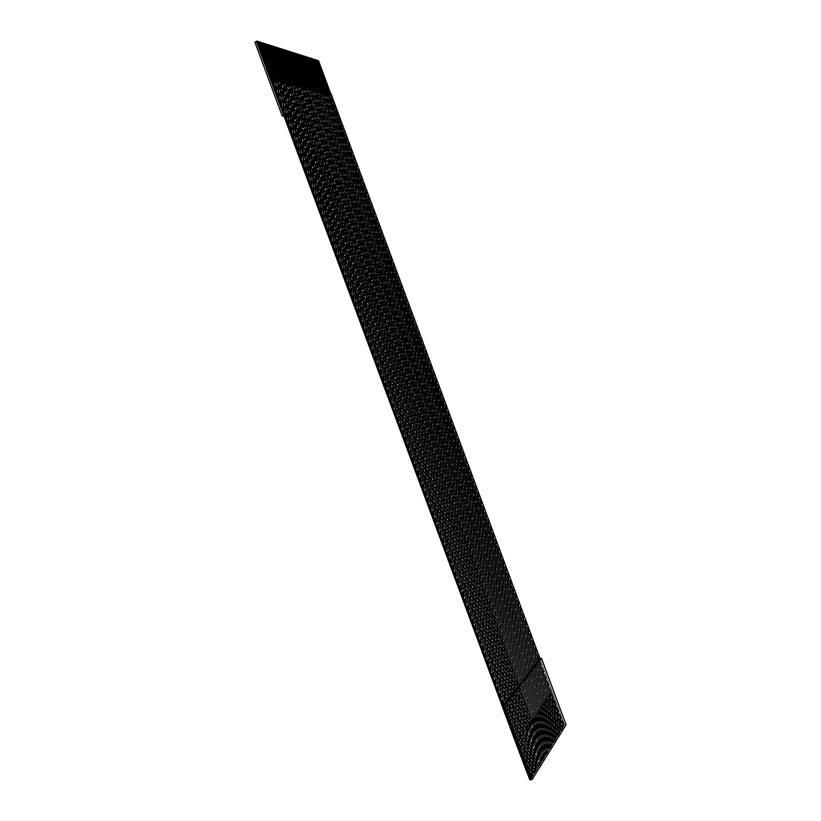 <?xml version="1.0" encoding="UTF-8"?>
<svg xmlns="http://www.w3.org/2000/svg" width="821" height="821" viewBox="0 0 821 821"><rect width="100%" height="100%" fill="white"/><g stroke="black" fill="none" stroke-linecap="round" stroke-linejoin="round"><path stroke-width="0.62" stroke-dasharray="4.11 3.08" d="M316.619 61.667L317.932 60.97L342.49 127.347L341.156 128.004L316.619 61.667L254.931 42.169L316.619 61.667L341.156 128.004L342.49 127.347L317.932 60.97L316.619 61.667M256.357 41.378L318.497 60.672L256.357 41.378M564.006 725.271L530.54 779.806L564.612 725.138L564.006 725.271L551.414 692.093L342.49 127.347L551.414 692.093L515.886 743.046L551.414 692.093L564.006 725.271L563.391 726.257L564.006 725.271M529.873 779.95L563.719 726.185L551.065 692.934L551.712 692.021L550.522 693.724L562.867 727.108L562.508 727.673L550.152 694.258L550.522 693.724L549.598 695.048L561.975 728.525L561.626 729.099L549.228 695.582L549.598 695.048L548.664 696.382L561.092 729.951L560.733 730.526L548.295 696.916L548.664 696.382L547.74 697.717L560.189 731.388L559.83 731.963L547.361 698.261L547.74 697.717L546.796 699.061L559.286 732.835L558.927 733.41L546.417 699.605L546.796 699.061L545.852 700.416L558.383 734.282L558.013 734.867L545.472 700.96L545.852 700.416L544.908 701.781L557.469 735.749L557.1 736.334L544.528 702.324L544.908 701.781L543.954 703.156L556.556 737.217L556.186 737.812L543.564 703.7L543.954 703.156L542.989 704.531L555.632 738.695L555.263 739.29L542.599 705.085L542.989 704.531L542.024 705.916L554.698 740.183L554.329 740.788L541.634 706.471L542.024 705.916L541.049 707.312L553.765 741.681L553.395 742.287L540.659 707.876L541.049 707.312L540.074 708.718L552.831 743.19L552.451 743.795L539.684 709.282L540.074 708.718L539.089 710.124L551.876 744.698L551.496 745.314L538.699 710.688L539.089 710.124L538.104 711.55L550.932 746.227L550.552 746.833L537.704 712.115L538.104 711.55L537.108 712.977L549.978 747.757L549.588 748.372L536.708 713.552L537.108 712.977L536.103 714.414L549.013 749.296L548.623 749.922L535.703 714.988L536.103 714.414L535.097 715.861L548.038 750.856L547.648 751.472L534.697 716.435L535.097 715.861L534.081 717.308L547.063 752.416L546.673 753.042L533.681 717.893L534.081 717.308L533.065 718.775L546.088 753.986L545.698 754.612L532.655 719.36L533.065 718.775L532.039 720.243L545.103 755.566L544.703 756.192L531.628 720.838L532.039 720.243L531.002 721.731L544.107 757.147L543.707 757.793L530.592 722.326L531.002 721.731L529.966 723.219L543.112 758.748L542.712 759.394L529.545 723.814L529.966 723.219L528.919 724.717L542.106 760.359L541.706 761.005L528.498 725.323L528.919 724.717L527.872 726.226L541.09 761.98L540.69 762.627L527.451 726.831L527.872 726.226L526.815 727.745L540.074 763.612L539.674 764.259L526.384 728.35L526.815 727.745L525.748 729.274L539.058 765.244L538.648 765.911L525.317 729.89L525.748 729.274L524.681 730.813L538.022 766.896L537.611 767.563L524.25 731.429L524.681 730.813L523.603 732.353L536.985 768.559L536.575 769.226L523.162 732.979L523.603 732.353L522.515 733.912L535.949 770.231L535.528 770.898L522.074 734.538L522.515 733.912L521.427 735.483L534.902 771.904L534.471 772.582L520.986 736.109L521.427 735.483L520.329 737.053L533.845 773.598L533.414 774.275L519.888 737.689L520.329 737.053L519.221 738.643L532.778 775.301L532.357 775.989L518.78 739.28L519.221 738.643L518.102 740.234L531.71 777.015L531.279 777.703L517.661 740.881L518.102 740.234L516.984 741.845L530.633 778.739L529.873 779.95M540.002 658.616L564.612 725.138L566.069 724.799L564.612 725.138L540.002 658.616M328.759 93.337L328.133 93.173L328.759 93.337L563.196 727.026L329.221 93.266L563.391 726.257L329.693 93.584L330.771 93.871L328.759 93.337L329.693 93.584L563.719 726.185L563.196 727.026L328.759 93.337M328.051 92.947L326.563 92.752L327.199 92.927L562.303 728.453L327.661 92.845L562.837 727.601L328.051 92.947M326.481 92.537L324.993 92.342L325.619 92.506L561.41 729.879L326.091 92.434L561.954 729.017L326.481 92.537M324.911 92.116L323.412 91.921L324.038 92.085L560.517 731.316L324.521 92.014L561.061 730.454L324.911 92.116M323.33 91.695L321.811 91.5L322.458 91.665L559.614 732.763L322.93 91.593L560.158 731.891L323.33 91.695M321.729 91.275L320.211 91.08L320.857 91.244L558.711 734.21L321.339 91.172L559.255 733.338L321.729 91.275M320.128 90.854L318.599 90.649L319.246 90.823L557.798 735.678L319.738 90.751L558.352 734.795L320.128 90.854M318.517 90.423L316.978 90.218L317.624 90.392L556.884 737.145L318.117 90.32L557.438 736.263L318.517 90.423M316.896 89.992L315.346 89.787L316.003 89.961L555.961 738.623L316.495 89.889L556.515 737.73L316.896 89.992M315.264 89.561L313.704 89.356L314.361 89.53L555.037 740.111L314.864 89.458L555.591 739.218L315.264 89.561M313.622 89.13L312.052 88.914L312.719 89.089L554.103 741.609L313.222 89.027L554.657 740.706L313.622 89.13M311.97 88.689L310.4 88.473L311.056 88.658L553.159 743.118L311.57 88.586L553.723 742.205L311.97 88.689M310.307 88.247L308.727 88.032L309.394 88.216L552.215 744.626L309.907 88.145L552.779 743.713L310.307 88.247M308.645 87.806L307.044 87.59L307.721 87.765L551.26 746.156L308.234 87.703L551.835 745.232L308.645 87.806M306.962 87.365L305.35 87.149L306.028 87.324L550.306 747.685L306.561 87.252L550.881 746.761L306.962 87.365M305.268 86.913L303.657 86.698L304.334 86.872L549.352 749.224L304.868 86.81L549.926 748.3L305.268 86.913M303.565 86.462L301.943 86.246L302.631 86.421L548.377 750.774L303.165 86.359L548.962 749.85L303.565 86.462M301.861 86.01L300.219 85.784L300.907 85.969L547.402 752.334L301.451 85.907L547.987 751.4L301.861 86.01M300.137 85.558L298.485 85.333L299.183 85.507L546.427 753.904L299.727 85.446L547.012 752.96L300.137 85.558M298.403 85.097L296.75 84.871L297.448 85.056L545.442 755.484L297.992 84.984L546.037 754.54L298.403 85.097M296.658 84.635L294.996 84.399L295.693 84.594L544.446 757.075L531.002 721.731L531.628 720.838L296.248 84.522L545.041 756.12L296.658 84.635M294.903 84.173L293.23 83.937L293.939 84.122L543.451 758.676L529.966 723.219L530.592 722.326L294.493 84.06L544.056 757.711L294.903 84.173M293.138 83.701L291.455 83.465L292.163 83.66L542.445 760.287L528.919 724.717L529.545 723.814L292.728 83.598L543.05 759.322L293.138 83.701M291.373 83.229L289.669 82.993L290.388 83.188L541.439 761.909L527.872 726.226L528.498 725.323L290.952 83.126L542.045 760.934L291.373 83.229M289.577 82.757L287.873 82.521L288.592 82.705L540.423 763.53L526.815 727.745L527.451 726.831L289.166 82.654L541.039 762.555L289.577 82.757M287.781 82.285L286.067 82.038L286.786 82.233L539.397 765.172L525.748 729.274L526.384 728.35L287.371 82.172L540.013 764.187L287.781 82.285M285.975 81.802L284.24 81.556L284.969 81.751L538.371 766.824L524.681 730.813L525.317 729.89L285.564 81.69L538.987 765.829L285.975 81.802M284.158 81.32L282.414 81.074L283.153 81.269L537.334 768.477L523.603 732.353L524.25 731.429L283.738 81.207L537.96 767.481L284.158 81.32M282.321 80.838L280.577 80.591L281.305 80.786L536.298 770.149L522.515 733.912L523.162 732.979L281.911 80.725L536.924 769.144L282.321 80.838M280.484 80.345L278.719 80.099L279.458 80.294L535.251 771.832L521.427 735.483L522.074 734.538L280.064 80.242L535.877 770.827L280.484 80.345M278.627 79.853L276.851 79.606L277.601 79.801L534.194 773.526L520.329 737.053L520.986 736.109L278.206 79.75L534.83 772.51L278.627 79.853M276.759 79.36L274.973 79.103L275.733 79.309L533.127 775.229L519.221 738.643L519.888 737.689L276.338 79.247L533.773 774.203L276.759 79.36M274.891 78.867L273.085 78.611L273.845 78.806L532.059 776.943L518.102 740.234L518.78 739.28L274.46 78.754L532.706 775.907L274.891 78.867M272.993 78.364L270.612 77.954L271.946 78.303L530.992 778.657L516.984 741.845L516.204 742.974L517.661 740.881L272.572 78.252L531.639 777.631L272.993 78.364M283.656 115.176L342.49 127.347L283.656 115.176M258.328 41.481L516.984 741.845L258.328 41.481M260.267 42.107L518.102 740.234L260.267 42.107M262.197 42.723L519.221 738.643L262.197 42.723M264.116 43.328L520.329 737.053L264.116 43.328M266.014 43.934L521.427 735.483L266.014 43.934M267.903 44.539L522.515 733.912L267.903 44.539M269.781 45.134L523.603 732.353L269.781 45.134M271.648 45.74L524.681 730.813L271.648 45.74M273.506 46.325L525.748 729.274L273.506 46.325M275.353 46.92L526.815 727.745L275.353 46.92M277.19 47.495L527.872 726.226L277.19 47.495M279.007 48.08L528.919 724.717L279.007 48.08M280.813 48.655L529.966 723.219L280.813 48.655M282.619 49.229L531.002 721.731L282.619 49.229M284.405 49.804L532.039 720.243L284.405 49.804M286.18 50.368L533.065 718.775L286.18 50.368M287.955 50.933L534.081 717.308L287.955 50.933M289.71 51.497L535.097 715.861L289.71 51.497M291.455 52.051L536.103 714.414L291.455 52.051M293.189 52.606L537.108 712.977L293.189 52.606M294.913 53.149L538.104 711.55L294.913 53.149M296.627 53.704L539.089 710.124L296.627 53.704M298.331 54.248L540.074 708.718L298.331 54.248M300.024 54.781L541.049 707.312L300.024 54.781M301.707 55.325L542.024 705.916L301.707 55.325M303.38 55.859L542.989 704.531L303.38 55.859M305.053 56.382L543.954 703.156L305.053 56.382M306.705 56.916L544.908 701.781L306.705 56.916M308.347 57.439L545.852 700.416L308.347 57.439M309.979 57.963L546.796 699.061L309.979 57.963M311.611 58.476L547.74 697.717L311.611 58.476M313.222 58.999L548.664 696.382L313.222 58.999M314.833 59.512L549.598 695.048L314.833 59.512M316.434 60.015L550.522 693.724L316.434 60.015M284.066 116.295L341.156 128.004L284.066 116.295M273.085 78.611L531.639 777.631L530.992 778.657L271.946 78.303L273.085 78.611M274.973 79.103L532.706 775.907L532.059 776.943L273.845 78.806L274.973 79.103M276.851 79.606L533.773 774.203L533.127 775.229L275.733 79.309L276.851 79.606M278.719 80.099L534.83 772.51L534.194 773.526L277.601 79.801L278.719 80.099M280.577 80.591L535.877 770.827L535.251 771.832L279.458 80.294L280.577 80.591M282.414 81.074L536.924 769.144L536.298 770.149L281.305 80.786L282.414 81.074M284.24 81.556L537.96 767.481L537.334 768.477L283.153 81.269L284.24 81.556M286.067 82.038L538.987 765.829L538.371 766.824L284.969 81.751L286.067 82.038M287.873 82.521L540.013 764.187L539.397 765.172L286.786 82.233L287.873 82.521M289.669 82.993L541.039 762.555L540.423 763.53L288.592 82.705L289.669 82.993M291.455 83.465L542.045 760.934L541.439 761.909L290.388 83.188L291.455 83.465M293.23 83.937L543.05 759.322L542.445 760.287L292.163 83.66L293.23 83.937M294.996 84.399L544.056 757.711L543.451 758.676L293.939 84.122L294.996 84.399M296.75 84.871L545.041 756.12L544.446 757.075L295.693 84.594L296.75 84.871M298.485 85.333L546.037 754.54L545.442 755.484L297.448 85.056L298.485 85.333M300.219 85.784L547.012 752.96L546.427 753.904L299.183 85.507L300.219 85.784M301.943 86.246L547.987 751.4L547.402 752.334L300.907 85.969L301.943 86.246M303.657 86.698L548.962 749.85L548.377 750.774L302.631 86.421L303.657 86.698M305.35 87.149L549.926 748.3L549.352 749.224L304.334 86.872L305.35 87.149M307.044 87.59L550.881 746.761L550.306 747.685L306.028 87.324L307.044 87.59M308.727 88.032L551.835 745.232L551.26 746.156L307.721 87.765L308.727 88.032M310.4 88.473L552.779 743.713L552.215 744.626L309.394 88.216L310.4 88.473M312.052 88.914L553.723 742.205L553.159 743.118L311.056 88.658L312.052 88.914M313.704 89.356L554.657 740.706L554.103 741.609L312.719 89.089L313.704 89.356M315.346 89.787L555.591 739.218L555.037 740.111L314.361 89.53L315.346 89.787M316.978 90.218L556.515 737.73L555.961 738.623L316.003 89.961L316.978 90.218M318.599 90.649L557.438 736.263L556.884 737.145L317.624 90.392L318.599 90.649M320.211 91.08L558.352 734.795L557.798 735.678L319.246 90.823L320.211 91.08M321.811 91.5L559.255 733.338L558.711 734.21L320.857 91.244L321.811 91.5M323.412 91.921L560.158 731.891L559.614 732.763L322.458 91.665L323.412 91.921M324.993 92.342L561.061 730.454L560.517 731.316L324.038 92.085L324.993 92.342M326.563 92.752L561.954 729.017L561.41 729.879L325.619 92.506L326.563 92.752M328.133 93.173L562.837 727.601L562.303 728.453L327.199 92.927L328.133 93.173"/><path stroke-width="1.23" d="M254.931 42.169L256.357 41.378L515.886 743.046L529.873 779.95L530.54 779.806L529.873 779.95L515.886 743.046L256.357 41.378L254.931 42.169L282.208 115.915L283.656 115.176L282.208 115.915L284.066 116.295L282.208 115.915L254.931 42.169M530.54 779.806L256.963 41.05L256.357 41.378L256.963 41.05L270.889 77.81L503.181 705.844L540.002 658.616L331.027 93.738L540.002 658.616L541.45 658.247L566.069 724.799L532.141 779.468L530.54 779.806L532.141 779.468L504.761 705.465L503.181 705.844L530.54 779.806M318.497 60.672L330.699 93.656L318.497 60.672L317.388 60.323L318.497 60.672M328.677 93.122L316.434 60.015L315.798 59.81L328.051 92.947L315.798 59.81L316.434 60.015L328.677 93.122M327.117 92.701L314.833 59.512L314.186 59.307L326.481 92.537L314.186 59.307L314.833 59.512L327.117 92.701M325.547 92.291L313.222 58.999L312.585 58.794L324.911 92.116L312.585 58.794L313.222 58.999L325.547 92.291M323.956 91.87L311.611 58.476L310.964 58.27L323.33 91.695L310.964 58.27L311.611 58.476L323.956 91.87M322.376 91.449L309.979 57.963L309.332 57.757L321.729 91.275L309.332 57.757L309.979 57.963L322.376 91.449M320.775 91.018L308.347 57.439L307.69 57.234L320.128 90.854L307.69 57.234L308.347 57.439L320.775 91.018M319.164 90.597L306.705 56.916L306.038 56.7L318.517 90.423L306.038 56.7L306.705 56.916L319.164 90.597M317.542 90.166L305.053 56.382L304.386 56.177L316.896 89.992L304.386 56.177L305.053 56.382L317.542 90.166M315.921 89.735L303.38 55.859L302.713 55.643L315.264 89.561L302.713 55.643L303.38 55.859L315.921 89.735M314.279 89.304L301.707 55.325L301.04 55.11L313.622 89.13L301.04 55.11L301.707 55.325L314.279 89.304M312.637 88.863L300.024 54.781L299.347 54.566L311.97 88.689L299.347 54.566L300.024 54.781L312.637 88.863M310.974 88.432L298.331 54.248L297.654 54.032L310.307 88.247L297.654 54.032L298.331 54.248L310.974 88.432M309.312 87.991L296.627 53.704L295.94 53.478L308.645 87.806L295.94 53.478L296.627 53.704L309.312 87.991M307.629 87.539L294.913 53.149L294.226 52.934L306.962 87.365L294.226 52.934L294.913 53.149L307.629 87.539M305.946 87.098L293.189 52.606L292.492 52.38L305.268 86.913L292.492 52.38L293.189 52.606L305.946 87.098M304.252 86.646L291.455 52.051L290.757 51.826L303.565 86.462L290.757 51.826L291.455 52.051L304.252 86.646M302.539 86.195L289.71 51.497L289.002 51.271L301.861 86.01L289.002 51.271L289.71 51.497L302.539 86.195M300.825 85.743L287.955 50.933L287.247 50.707L300.137 85.558L287.247 50.707L287.955 50.933L300.825 85.743M299.101 85.281L286.18 50.368L285.472 50.143L298.403 85.097L285.472 50.143L286.18 50.368L299.101 85.281M297.356 84.82L284.405 49.804L283.697 49.578L296.658 84.635L283.697 49.578L284.405 49.804L297.356 84.82M295.611 84.358L282.619 49.229L281.901 49.003L294.903 84.173L281.901 49.003L282.619 49.229L295.611 84.358M293.846 83.886L280.813 48.655L280.094 48.429L293.138 83.701L280.094 48.429L280.813 48.655L293.846 83.886M292.081 83.424L279.007 48.08L278.278 47.854L291.373 83.229L278.278 47.854L279.007 48.08L292.081 83.424M290.295 82.952L277.19 47.495L276.451 47.269L289.577 82.757L276.451 47.269L277.19 47.495L290.295 82.952M288.51 82.469L275.353 46.92L274.614 46.684L287.781 82.285L274.614 46.684L275.353 46.92L288.51 82.469M286.703 81.997L273.506 46.325L272.767 46.089L285.975 81.802L272.767 46.089L273.506 46.325L286.703 81.997M284.887 81.515L271.648 45.74L270.909 45.494L284.158 81.32L270.909 45.494L271.648 45.74L284.887 81.515M283.06 81.033L269.781 45.134L269.031 44.898L282.321 80.838L269.031 44.898L269.781 45.134L283.06 81.033M281.223 80.54L267.903 44.539L267.153 44.303L280.484 80.345L267.153 44.303L267.903 44.539L281.223 80.54M279.376 80.058L266.014 43.934L265.255 43.698L278.627 79.853L265.255 43.698L266.014 43.934L279.376 80.058M277.508 79.565L264.116 43.328L263.346 43.082L276.759 79.36L263.346 43.082L264.116 43.328L277.508 79.565M275.64 79.062L262.197 42.723L261.427 42.476L274.891 78.867L261.427 42.476L262.197 42.723L275.64 79.062M273.752 78.57L260.267 42.107L259.498 41.861L272.993 78.364L259.498 41.861L260.267 42.107L273.752 78.57M271.854 78.067L258.328 41.481L256.963 41.05L258.328 41.481L271.854 78.067M331.027 93.738L270.889 77.81L331.027 93.738M258.441 41.799L259.498 41.861L258.441 41.799M260.38 42.415L261.427 42.476L260.38 42.415M262.31 43.031L263.346 43.082L262.31 43.031M264.229 43.636L265.255 43.698L264.229 43.636M266.127 44.242L267.153 44.303L266.127 44.242M268.015 44.847L269.031 44.898L268.015 44.847M269.893 45.442L270.909 45.494L269.893 45.442M271.761 46.038L272.767 46.089L271.761 46.038M273.619 46.633L274.614 46.684L273.619 46.633M275.466 47.218L276.451 47.269L275.466 47.218M277.293 47.803L278.278 47.854L277.293 47.803M279.119 48.377L280.094 48.429L279.119 48.377M280.926 48.962L281.901 49.003L280.926 48.962M282.732 49.537L283.697 49.578L282.732 49.537M284.518 50.102L285.472 50.143L284.518 50.102M286.293 50.666L287.247 50.707L286.293 50.666M288.058 51.23L289.002 51.271L288.058 51.23M289.813 51.795L290.757 51.826L289.813 51.795M291.558 52.349L292.492 52.38L291.558 52.349M293.292 52.903L294.226 52.934L293.292 52.903M295.026 53.447L295.94 53.478L295.026 53.447M296.74 53.991L297.654 54.032L296.74 53.991M298.444 54.535L299.347 54.566L298.444 54.535M300.137 55.079L301.04 55.11L300.137 55.079M301.82 55.612L302.713 55.643L301.82 55.612M303.493 56.146L304.386 56.177L303.493 56.146M305.155 56.68L306.038 56.7L305.155 56.68M306.808 57.203L307.69 57.234L306.808 57.203M308.45 57.727L309.332 57.757L308.45 57.727M310.092 58.25L310.964 58.27L310.092 58.25M311.713 58.763L312.585 58.794L311.713 58.763M313.335 59.276L314.186 59.307L313.335 59.276M314.936 59.789L315.798 59.81L314.936 59.789M316.537 60.302L317.388 60.323L329.611 93.368L317.388 60.323L316.537 60.302M503.181 705.844L504.761 705.465L541.45 658.247L540.002 658.616L503.181 705.844M504.761 705.465L532.141 779.468L566.069 724.799L541.45 658.247L504.761 705.465M272.572 78.252L259.179 42.035L272.572 78.252M274.46 78.754L261.109 42.651L274.46 78.754M276.338 79.247L263.028 43.256L276.338 79.247M278.206 79.75L264.937 43.862L278.206 79.75M280.064 80.242L266.835 44.467L280.064 80.242M281.911 80.725L268.724 45.073L281.911 80.725M283.738 81.207L270.591 45.668L283.738 81.207M285.564 81.69L272.459 46.263L285.564 81.69M287.371 82.172L274.306 46.848L287.371 82.172M289.166 82.654L276.143 47.433L289.166 82.654M290.952 83.126L277.97 48.018L290.952 83.126M292.728 83.598L279.787 48.593L292.728 83.598M294.493 84.06L281.593 49.168L294.493 84.06M296.248 84.522L283.389 49.742L296.248 84.522M297.992 84.984L285.164 50.307L297.992 84.984M299.727 85.446L286.94 50.871L299.727 85.446M301.451 85.907L288.705 51.436L301.451 85.907M303.165 86.359L290.449 51.99L303.165 86.359M304.868 86.81L292.194 52.544L304.868 86.81M306.561 87.252L293.918 53.098L306.561 87.252M308.234 87.703L295.642 53.642L308.234 87.703M309.907 88.145L297.346 54.186L309.907 88.145M311.57 88.586L299.049 54.73L311.57 88.586M313.222 89.027L300.732 55.264L313.222 89.027M314.864 89.458L302.415 55.807L314.864 89.458M316.495 89.889L304.088 56.331L316.495 89.889M318.117 90.32L305.74 56.865L318.117 90.32M319.738 90.751L307.393 57.388L319.738 90.751M321.339 91.172L309.035 57.911L321.339 91.172M322.93 91.593L310.666 58.435L322.93 91.593M324.521 92.014L312.288 58.948L324.521 92.014M326.091 92.434L313.899 59.461L326.091 92.434M327.661 92.845L315.5 59.974L327.661 92.845M329.221 93.266L317.091 60.477L329.221 93.266"/></g></svg>
